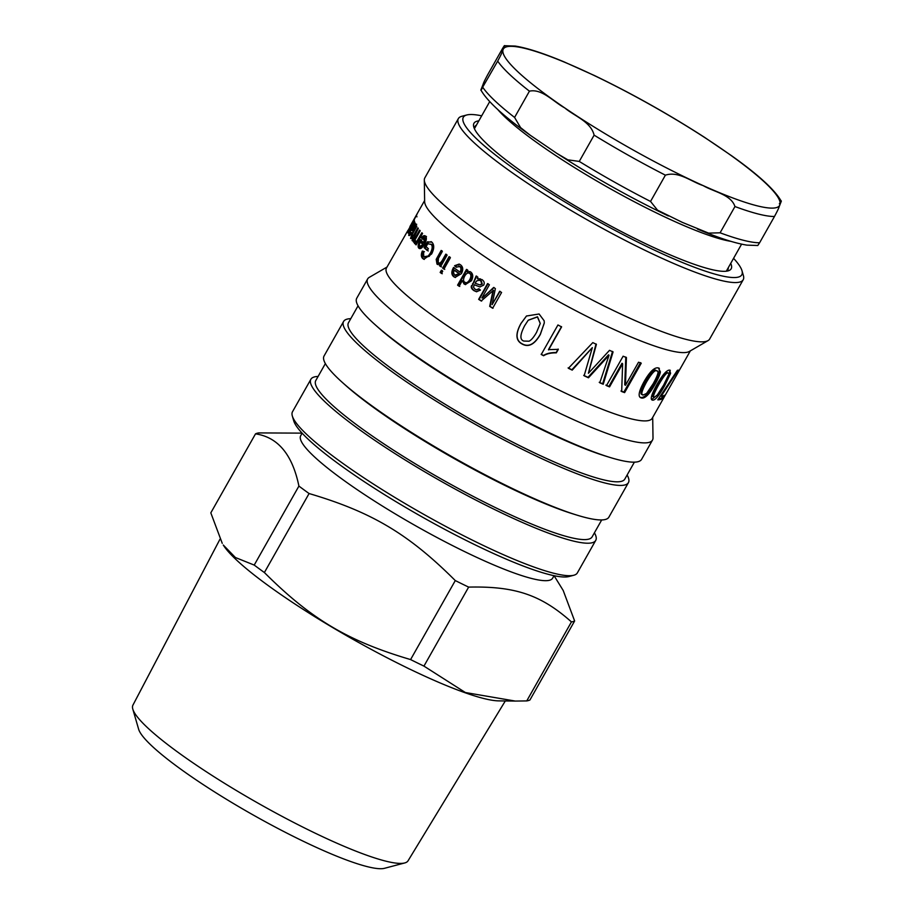 <?xml version="1.0" encoding="UTF-8"?>
<svg xmlns="http://www.w3.org/2000/svg" width="914" height="914" viewBox="0 0 914 914"><rect width="100%" height="100%" fill="white"/><g stroke="black" fill="none" stroke-linecap="round" stroke-linejoin="round"><path stroke-width="1.37" d="M132.804 709.104L138.62 729.178A142.938 21.548 29.5 0 0 252.572 814.637A142.938 21.548 29.5 0 0 384.52 868.3L404.719 862.953A158.065 23.821 -150.5 0 1 258.822 803.6A158.065 23.821 -150.5 0 1 132.804 709.104A158.065 23.821 -150.5 0 1 132.93 705.128L219.943 539.283M505.305 700.958L408.055 860.794A158.065 23.821 -150.5 0 1 404.971 862.885A158.065 23.821 -150.5 0 1 404.719 862.953M222.251 543.339L210.814 512.857L255.52 433.853C277.947 437.178 292.411 454.589 298.912 486.077L254.218 565.081L235.401 557.517L223.279 545.018A164.086 24.735 29.5 0 0 352.061 638.795A164.086 24.735 29.5 0 0 498.77 700.878L515.313 701.072L465.375 692.526L423.947 666.112L468.642 587.108C515.073 586.057 540.939 594.808 571.444 621.908L526.75 700.912L515.313 701.072M302.1 433.133L258.708 432.916A185.919 28.026 29.5 0 0 255.52 433.853M526.75 700.912A185.919 28.026 29.5 0 0 528.486 700.535A185.919 28.026 29.5 0 0 529.937 699.987L574.632 620.983L563.207 590.49L554.078 575.694L552.604 578.196A144.709 21.81 29.5 0 1 549.725 580.196A144.709 21.81 29.5 0 1 406.799 520.706A144.709 21.81 29.5 0 1 300.717 435.681L302.134 433.167M571.444 621.908A185.919 28.026 29.5 0 0 573.192 621.531A185.919 28.026 29.5 0 0 574.632 620.983M298.912 486.077A185.919 28.026 29.5 0 0 309.081 493.537C371.758 512.034 408.547 533.936 455.286 580.573A185.919 28.026 29.5 0 0 468.642 587.108M254.218 565.081A185.919 28.026 29.5 0 0 264.386 572.541L309.081 493.537M455.286 580.573L410.592 659.577A185.919 28.026 29.5 0 0 423.947 666.112M410.592 659.577C347.926 641.08 311.137 619.189 264.386 572.541M594.74 75.679L564.121 61.901M514.582 117.438A164.851 24.849 -150.5 0 1 482.821 87.367C478.776 94.028 482.181 87.127 482.295 86.304C483.735 83.117 482.455 84.511 487.699 74.731L502.563 48.465C506.607 41.804 503.203 48.705 503.1 49.527C501.66 52.715 502.94 51.321 497.684 61.101L480.97 90.132C487.333 101.305 503.74 116.341 530.223 135.226L520.58 127.606L514.582 117.438L529.434 91.172C542.025 88.372 553.644 101.991 564.749 107.909C574.529 116.192 590.821 121.562 594.123 135.158L579.259 161.424L567.857 159.836L556.923 153.426L530.223 135.226M502.563 48.465L504.379 45.7L515.256 46.077C527.229 47.985 543.716 53.343 564.726 62.152M720.095 232.807L708.601 233.116L682.347 222.376L657.52 210.163L650.539 201.446L665.392 175.168C678.576 170.827 691.247 181.715 703.152 185.599C713.708 191.849 731.051 194.488 734.959 206.541L720.095 232.807A164.851 24.849 -150.5 0 0 759.614 242.747L774.478 216.481C779.722 206.724 778.431 208.129 779.893 204.907C780.008 204.05 783.401 197.196 779.356 203.845M781.196 201.103L781.173 201.069C774.855 189.918 758.449 174.871 731.954 155.986L704.363 137.214M757.775 245.512L759.614 242.747M732.56 156.42L731.954 155.986M409.94 226.512L416.864 214.767L407.895 230.762A152.638 23.01 -150.5 0 1 407.952 230.374L386.485 267.962A152.638 23.01 -150.5 0 0 508.013 363.155A152.638 23.01 -150.5 0 0 652.196 418.292L663.815 397.761A152.638 23.01 -150.5 0 1 663.815 397.761A152.638 23.01 -150.5 0 1 663.598 398.093L680.302 368.559A152.638 23.01 29.5 0 0 680.519 368.228L690.333 350.885M408.718 230.579L414.488 221.257A152.638 23.01 29.5 0 0 414.602 221.702L408.147 233.127A152.638 23.01 -150.5 0 1 408.044 232.727L409.301 228.626L414.339 219.703A152.638 23.01 29.5 0 0 414.339 220.091L408.718 230.579L409.826 231.242M422.896 244.575L423.868 245.021L420.931 247.18L419.686 246.54L422.896 244.575A152.638 23.01 -150.5 0 1 420.314 241.982L419.366 244.449L419.686 246.54M423.868 245.021A151.427 22.827 -150.5 0 1 421.297 242.45L420.314 241.982M423.068 239.342L421.468 237.846C423.056 235.698 424.404 235.138 425.501 236.155C426.884 237.686 426.552 240.393 424.484 244.267C422.142 248.117 420.246 249.408 418.795 248.128C417.561 246.723 418.018 244.049 420.154 240.119L420.451 239.605A152.638 23.01 29.5 0 0 423.845 243.033L424.804 243.478L425.581 238.188L425.01 237.926M420.394 242.027L421.445 240.074M419.8 248.608L419.286 245.101M422.462 238.314C424.05 236.166 425.387 235.595 426.472 236.612M423.845 243.033L424.325 237.537L425.307 237.994M425.581 238.188L424.599 237.743L422.085 238.885L421.468 237.846M424.713 257.177L429.146 256.388L431.259 253.498C433.487 249.122 433.682 246.14 431.842 244.541L427.752 243.73L426.095 246.654A152.638 23.01 29.5 0 0 428.346 248.699L427.295 250.562A152.638 23.01 -150.5 0 1 424.096 247.625L427.398 241.799L431.922 242.199C434.401 244.826 434.299 248.757 431.614 253.989L423.81 259.245L422.782 258.571C421.034 256.948 420.886 254.435 422.325 251.053L423.49 251.35L423.788 256.777L425.478 257.691M424.279 259.405L423.708 258.982C421.982 257.36 421.834 254.869 423.285 251.476L424.439 251.761M428.22 250.973L425.044 248.06L428.346 242.221L431.454 241.844M429.146 256.388L428.243 256L430.357 253.109C432.585 248.734 432.768 245.752 430.917 244.141L431.842 244.541M423.788 256.777L428.243 256M423.285 251.476L422.325 251.053M430.997 241.604L431.922 242.199M428.346 242.221L427.398 241.799M425.044 248.06L424.096 247.625M439.028 262.924C440.08 264.043 441.439 263.301 443.096 260.684L446.626 254.458M439.131 262.992L438.194 262.592C439.257 263.735 440.617 262.992 442.285 260.376L445.804 254.149A152.638 23.01 29.5 0 0 447.083 255.143L440.628 266.568A152.638 23.01 -150.5 0 1 439.474 265.666L440.388 264.043L436.983 264.077L436.195 259.393L441.165 250.447A152.638 23.01 29.5 0 0 442.353 251.407L438.423 258.354L438.194 262.592M438.149 264.626L437.041 259.736L442.01 250.779M441.428 266.865L440.285 265.974L441.199 264.352L440.388 264.043M437.726 264.5L436.983 264.077L437.817 264.397M440.285 265.974L439.474 265.666M442.262 273.732L440.948 272.726L442.205 270.498M441.416 270.213A152.638 23.01 29.5 0 0 442.742 271.23L441.485 273.446A152.638 23.01 -150.5 0 1 440.16 272.429L441.416 270.213M440.948 272.726L440.16 272.429M444.718 269.39L443.404 268.385L449.859 256.96M449.071 256.674A152.638 23.01 29.5 0 0 450.408 257.691L443.941 269.116A152.638 23.01 -150.5 0 1 442.616 268.099L449.071 256.674M443.404 268.385L442.616 268.099M465.82 282.655L464.78 282.243C466.311 283.363 467.979 282.483 469.773 279.604C471.258 276.565 471.224 274.52 469.659 273.446L469.259 273.229M465.397 282.415C466.917 283.523 468.574 282.632 470.379 279.753C471.864 276.725 471.83 274.68 470.276 273.617L469.579 273.286M470.276 273.617L469.659 273.446C468.139 272.383 466.517 273.206 464.78 275.925C463.17 279.09 463.17 281.192 464.78 282.243M459.776 286.436L458.222 285.351L467.145 269.584M465.626 284.62L462.335 280.609L459.148 286.253A152.638 23.01 -150.5 0 1 457.583 285.157L466.494 269.402A152.638 23.01 29.5 0 0 467.945 270.407L467.134 271.846L470.71 271.972C473.132 273.937 473.383 276.862 471.464 280.747L465.317 284.551L464.038 283.957L462.335 280.609M467.134 271.846L469.922 271.549M458.222 285.351L457.583 285.157M529.069 341.208C531.342 340.111 533.845 337.14 536.575 332.319L540.243 323.499L537.432 316.952L528.201 320.266L524.693 325.647C519.975 334.673 519.689 339.814 523.848 341.059L529.069 341.208M540.254 323.396L537.501 316.781L528.269 320.186M544.298 322.905L540.345 334.181C534.667 344.224 528.612 347.446 522.191 343.847C515.77 340.488 515.405 333.656 521.094 323.362L526.544 315.936M544.173 320.791L544.287 323.019L540.357 334.398C534.667 344.441 528.589 347.651 522.111 344.018C515.645 340.625 515.256 333.781 520.946 323.487L526.453 316.016L539.1 313.993L544.173 320.791M558.146 349.057L556.158 352.553C550.754 352.496 546.526 353.478 543.499 355.489L541.157 354.244M561.493 326.629L548.469 349.639L558.317 349.354L556.329 352.85C550.891 352.781 546.641 353.752 543.602 355.752A152.638 23.01 -150.5 0 1 541.248 354.495L557.951 324.961A152.638 23.01 29.5 0 0 561.596 326.904L548.583 349.913M596.031 343.927L588.399 373.289L609.501 350.336A152.638 23.01 29.5 0 0 613.077 351.913L603.217 384.257A152.638 23.01 -150.5 0 1 599.778 382.783L609.044 355.272L588.479 377.79A152.638 23.01 -150.5 0 1 584.126 375.791L592.329 347.606L572.21 370.136A152.638 23.01 -150.5 0 1 568.405 368.285L592.798 342.613A152.638 23.01 29.5 0 0 596.419 344.338L588.399 373.289M592.329 347.606L571.878 369.759L568.097 367.908M609.044 355.272L608.53 354.803L588.01 377.345L583.703 375.357M612.551 351.444L602.634 383.754L599.23 382.303M602.634 383.754L603.217 384.257M625.793 357.031L624.73 384.76L625.462 385.308L638.532 362.207A152.638 23.01 29.5 0 0 641.251 363.189L624.616 392.609A152.638 23.01 -150.5 0 1 621.68 391.558L622.628 363.783L609.558 386.873A152.638 23.01 -150.5 0 1 606.473 385.617L623.12 356.197A152.638 23.01 29.5 0 0 626.433 357.545L625.462 385.308M622.628 363.783L622 363.269L608.93 386.359L605.879 385.114M640.508 362.63L623.862 392.049L620.96 391.009M608.93 386.359L609.558 386.873M623.862 392.049L624.616 392.609M657.189 395.214L663.518 385.32C668.442 376.477 669.939 372.398 668.02 373.095C666.946 372.101 663.827 375.997 658.663 384.805C653.807 393.694 652.39 397.819 654.413 397.179L657.189 395.214M667.049 372.478L668.305 373.186L667.049 372.478C665.986 371.472 662.879 375.38 657.714 384.188C652.859 393.077 651.431 397.202 653.441 396.562M653.144 396.459L654.413 397.179M670.305 370.33L669.688 370.136L670.59 373.358L664.855 385.354C659.257 395.442 655.212 400.378 652.71 400.161C649.865 400.012 651.271 394.791 656.926 384.508C662.65 374.58 666.912 369.793 669.688 370.136L669.596 372.741L663.758 384.885M657.589 394.722L651.682 399.532M662.719 395.979L661.496 398.138L658.24 399.11M661.188 396.265A152.638 23.01 29.5 0 0 664.512 395.282L662.536 398.755A152.638 23.01 -150.5 0 1 657.817 399.864L677.354 370.364A152.638 23.01 29.5 0 0 678.177 370.09L661.188 396.265L660.434 395.808M661.496 398.138L662.536 398.755M663.793 397.739L665.689 394.391M667.597 391.021L680.404 368.422M646.564 393.443L653.179 383.743C658.057 374.866 659.257 370.593 656.766 370.924C655.144 369.553 651.739 373.266 646.518 382.041C641.708 390.964 640.588 395.282 643.17 395.008L646.564 393.443M655.886 370.319L657.2 371.107L655.886 370.319C654.287 368.959 650.871 372.672 645.661 381.435C640.851 390.369 639.731 394.688 642.279 394.414M641.845 394.22L643.17 395.008M658.868 368.102L659.474 371.255C659.074 373.94 657.315 378.03 654.184 383.549C648.586 393.626 644.05 398.241 640.577 397.384L640.12 397.236M640.577 397.384L641.457 397.99C637.652 397.202 638.578 391.66 644.221 381.367C649.945 371.438 654.687 366.971 658.446 367.965L660.388 371.861C659.999 374.546 658.24 378.647 655.11 384.154C649.511 394.242 644.964 398.847 641.457 397.99L640.52 397.579M658.446 367.965L659.371 368.365M494.063 287.522L482.398 298.021L493.629 287.476A152.638 23.01 29.5 0 0 495.377 288.584L492.075 304.705L500.049 291.303M481.667 301.049L479.13 299.415L488.053 283.66M493.023 308.235L490.075 306.396L493.537 290.275L481.198 300.992A152.638 23.01 -150.5 0 1 478.65 299.346L487.573 283.58A152.638 23.01 29.5 0 0 489.39 284.768L481.929 297.953M492.075 304.705L499.672 291.292A152.638 23.01 29.5 0 0 501.58 292.469L492.657 308.235A152.638 23.01 -150.5 0 1 489.687 306.373L493.103 290.229M475.509 282.529L475.097 283.237L479.85 284.917L481.781 284.003L480.764 280.849L479.382 280.255L476.88 280.781L475.509 282.529M480.09 284.951L482.295 284.094L481.301 280.964L479.656 280.324M476.708 291.772L474.435 290.732C472.092 289.018 471.327 287.35 472.127 285.716L476.708 276.154M476.742 289.875L479.222 289.03M480.09 286.973L474.309 284.768M472.127 285.716L476.137 276.017A152.638 23.01 29.5 0 0 477.873 277.193L477.405 278.816L480.33 278.827M479.85 286.905L474.252 284.757L473.498 287.247L475.04 289.178L476.491 289.841L478.89 288.744L480.444 290.104L476.457 291.737L473.898 290.618C471.533 288.893 470.756 287.213 471.567 285.591M474.275 284.757L474.846 284.882M477.405 278.816L482.032 279.604C484.226 281.238 484.763 283.089 483.655 285.157L479.839 286.927M455.778 275.628L454.704 275.171L459.079 273.674A152.638 23.01 -150.5 0 1 454.178 270.156L453.504 272.726L454.704 275.171M455.401 275.388L459.079 273.674M459.753 273.892A151.427 22.827 -150.5 0 1 454.898 270.384L454.178 270.156M456.68 267.288L454.601 265.711L459.148 264.077L460.473 264.774C463.124 266.808 463.432 269.779 461.41 273.663L455.081 277.41L453.812 276.759C451.402 274.874 451.219 271.938 453.264 267.973L453.561 267.459A152.638 23.01 29.5 0 0 460.062 272.155L460.736 272.361C461.97 269.664 461.81 267.733 460.279 266.58L459.228 266.134M455.435 277.502L454.509 276.988C452.11 275.114 451.939 272.189 453.995 268.213L454.292 267.699M455.332 265.951L459.502 264.203M460.062 272.155C461.284 269.447 461.124 267.516 459.582 266.362L458.874 265.985L459.582 266.214M460.279 266.58L455.96 267.048L454.601 265.711M417.115 240.873L418.098 241.353L416.818 242.21L415.687 241.627L417.115 240.873L421.88 232.75A152.638 23.01 29.5 0 0 422.554 233.481L416.087 244.906A152.638 23.01 -150.5 0 1 415.482 244.255L416.464 242.518L414.533 243.581L414.259 242.256L415.482 240.69L415.687 241.627M415.539 244.072L415.276 242.747L416.498 241.193M415.276 242.747L414.259 242.256M417.23 242.884L416.464 242.518M416.247 244.621L415.482 244.255M414.213 239.639L415.276 239.434M412.625 237.457L413.345 237.423M411.426 238.497L411.688 237.034M413.151 241.17L413.494 238.108M411.586 236.932C411.928 237.537 412.774 236.715 414.111 234.452L417.858 227.826A152.638 23.01 29.5 0 0 418.326 228.454L413.185 239.125C413.619 239.856 414.636 238.828 416.258 236.018L419.606 230.1A152.638 23.01 29.5 0 0 420.166 230.785L413.699 242.199A152.638 23.01 -150.5 0 1 413.197 241.593L414.111 239.982L412.123 240.668L412.454 237.594L410.546 238.474L412.031 233.561L416.464 225.735A152.638 23.01 29.5 0 0 416.83 226.306L412.751 233.504L411.586 236.932L412.762 237.583M413.185 239.125L414.362 239.754M413.151 237.937L412.454 237.594M414.773 240.313L414.111 239.982M413.859 241.924L413.197 241.593M412.671 228.808L413.676 229.334M415.493 225.53L414.728 225.13L413.311 226.089L411.78 228.649L414.031 227.563L414.602 224.993L415.664 225.552M411.711 230.385L412.488 229.026M409.643 235.355L409.918 233.973M410.032 231.802L414.785 222.285A152.638 23.01 29.5 0 0 414.967 222.788L414.213 224.284L416.704 224.296M414.213 224.284L415.642 223.736L414.373 228.1L412.1 230.591L410.923 230.168L409.746 232.487L409.632 233.721L411.266 232.362L411.414 233.15C409.998 235.366 409.095 236.063 408.695 235.241L409.666 231.608M409.632 233.721L410.832 234.452M412.1 230.591L410.923 230.168M743.196 279.764L709.664 339.037A163.629 24.667 -150.5 0 1 708.042 340.614L689.316 351.467A152.638 23.01 -150.5 0 1 546.652 294.856A152.638 23.01 -150.5 0 1 424.644 201.72L424.313 180.081A163.629 24.667 -150.5 0 1 424.827 177.876L458.36 118.603A163.629 24.667 29.5 0 0 588.639 220.651A163.629 24.667 29.5 0 0 743.196 279.764A163.629 24.667 29.5 0 0 743.39 275.548L741.974 270.681A159.973 24.107 -150.5 0 1 590.695 217.018A159.973 24.107 -150.5 0 1 466.768 114.981A159.973 24.107 -150.5 0 1 481.678 115.827M292.32 415.961L293.725 420.828A159.973 24.107 29.5 0 0 421.274 516.467A159.973 24.107 29.5 0 0 568.942 576.528L573.832 575.237A163.629 24.667 -150.5 0 1 422.782 513.794A163.629 24.667 -150.5 0 1 292.32 415.961A163.629 24.667 -150.5 0 1 292.503 411.746L310.897 379.253A163.629 24.667 -150.5 0 1 318.095 376.454M728.309 267.642A145.315 21.902 -150.5 0 1 727.852 269.687A145.315 21.902 -150.5 0 1 726.173 271.218M474.446 128.805A145.315 21.902 -150.5 0 1 474.892 126.578A145.315 21.902 -150.5 0 1 476.411 125.127M478.833 120.854A147.76 22.267 29.5 0 0 473.795 127.08A147.76 22.267 29.5 0 0 591.598 215.418A147.76 22.267 29.5 0 0 727.99 270.898A147.76 22.267 29.5 0 0 730.732 263.369M733.565 258.342A159.973 24.107 -150.5 0 1 741.974 270.681M466.768 114.981L461.878 116.272A163.629 24.667 29.5 0 0 458.36 118.603M708.042 340.614A163.629 24.667 -150.5 0 1 555.095 279.924A163.629 24.667 -150.5 0 1 424.313 180.081M594.431 532.793A163.629 24.667 -150.5 0 1 595.734 540.403L577.351 572.907A163.629 24.667 -150.5 0 1 573.832 575.237M595.734 540.403A163.629 24.667 -150.5 0 1 441.165 481.301A163.629 24.667 -150.5 0 1 310.897 379.253M652.699 417.412L653.007 437.886A163.629 24.667 -150.5 0 1 652.493 440.08A163.629 24.667 -150.5 0 1 497.924 380.978A163.629 24.667 -150.5 0 1 367.657 278.93A163.629 24.667 -150.5 0 1 369.279 277.353L386.988 267.082M652.493 440.08L641.594 459.354A163.629 24.667 -150.5 0 1 609.375 457.251A163.629 24.667 -150.5 0 1 375.14 324.733A163.629 24.667 -150.5 0 1 356.757 298.204L367.657 278.93M609.375 457.251L605.445 456.04A158.75 23.924 -150.5 0 1 378.213 327.475L375.14 324.733M634.396 462.153L624.81 479.085A158.75 23.924 -150.5 0 1 474.857 421.742A158.75 23.924 -150.5 0 1 348.474 322.745L358.06 305.813M627.118 475.006A163.629 24.667 -150.5 0 1 628.432 482.615A163.629 24.667 -150.5 0 1 473.863 423.513A163.629 24.667 -150.5 0 1 343.584 321.465A163.629 24.667 -150.5 0 1 350.782 318.666M628.432 482.615L608.895 517.141A163.629 24.667 -150.5 0 1 576.677 515.039A163.629 24.667 -150.5 0 1 342.453 382.52A163.629 24.667 -150.5 0 1 324.059 355.992L343.584 321.465M576.677 515.039L572.758 513.828A158.75 23.924 -150.5 0 1 345.515 385.262L342.453 382.52M601.698 519.94L592.123 536.872A158.75 23.924 -150.5 0 1 442.17 479.53A158.75 23.924 -150.5 0 1 315.787 380.532L325.361 363.601M718.233 146.537A158.75 23.924 -150.5 0 1 779.893 204.907A158.75 23.924 -150.5 0 1 703.152 185.599A158.75 23.924 -150.5 0 1 564.749 107.909A158.75 23.924 -150.5 0 1 503.1 49.527A158.75 23.924 -150.5 0 1 579.842 68.847A158.75 23.924 -150.5 0 1 718.233 146.537M734.959 206.541A164.851 24.849 29.5 0 0 774.478 216.481M594.123 135.158A164.851 24.849 29.5 0 0 665.392 175.168M497.684 61.101A164.851 24.849 29.5 0 0 529.434 91.172M650.539 201.446A164.851 24.849 -150.5 0 1 579.259 161.424M497.639 109.383A144.709 21.81 29.5 0 0 607.57 187.187A144.709 21.81 29.5 0 0 730.88 241.353M421.148 240.588L420.154 240.119M431.259 253.498L430.357 253.109M423.708 258.982L422.782 258.571M443.096 260.684L442.285 260.376M438.046 257.794L437.189 257.462M437.041 259.736L436.195 259.393M470.379 279.753L469.773 279.604M464.655 284.128L464.038 283.957M657.714 384.188L658.663 384.805M663.85 384.737L664.855 385.354M669.596 372.741L670.59 373.358M645.661 381.435L646.518 382.041M654.184 383.549L655.11 384.154M659.474 371.255L660.388 371.861M474.526 281.295L473.955 281.158M473.064 283.877L472.492 283.74M453.995 268.213L453.264 267.973M454.509 276.988L453.812 276.759M419.343 239.148L418.498 238.737M416.704 242.119L415.95 241.753M417.001 236.383L416.258 236.018M414.75 234.772L414.111 234.452M411.734 230.362L410.672 229.791M593.849 75.245C631.974 93.582 669.105 114.433 705.254 137.797M697.462 229.071C718.461 237.88 734.947 243.238 746.921 245.135L757.797 245.512M556.923 153.415C593.072 176.779 630.214 197.63 668.34 215.967M489.71 101.637L474.446 128.623M741.597 244.141L726.333 271.138M417.024 216.789L415.961 216.195M412.511 230.808L411.449 230.248M424.622 200.554L411.391 223.941"/></g></svg>
